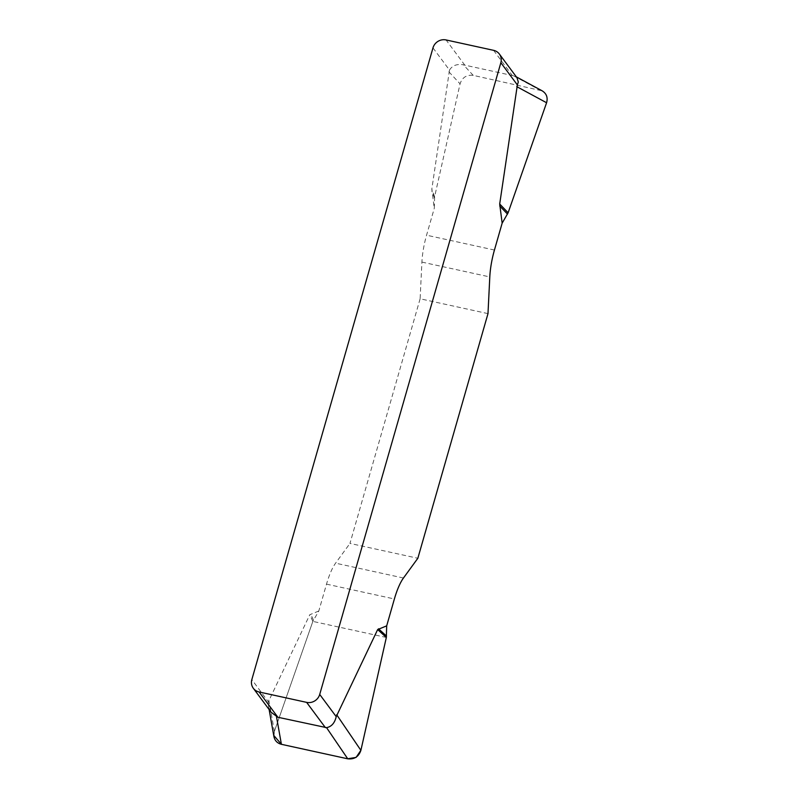 <?xml version="1.0" encoding="UTF-8"?>
<svg xmlns="http://www.w3.org/2000/svg" width="799" height="799" viewBox="0 0 799 799"><rect width="100%" height="100%" fill="white"/><g stroke="black" fill="none" stroke-linecap="round" stroke-linejoin="round"><path stroke-width="0.6" stroke-dasharray="4 3" d="M432.978 47.88L449.487 70.092L431.81 189.153L434.276 208.319L434.616 196.714L460.064 83.835C462.222 77.473 466.606 74.647 473.218 75.366L542.191 90.836M487.989 313.617L420.114 298.786L421.912 262.092A36.095 9.798 -77.7 0 1 426.566 235.196L434.276 208.319M420.114 298.786L349.962 543.42L417.847 558.261M273.927 736.638L274.377 731.425L312.848 621.392L318.801 611.015L326.511 584.139A36.095 9.798 -77.7 0 1 335.58 563.175L349.962 543.42M318.801 611.015L309.782 614.731L268.344 701.822L251.835 679.599M449.487 70.092C452.334 65.488 456.978 63.73 463.42 64.829L513.467 75.775L517.013 77.783M271.191 712.318L268.534 706.256L268.344 701.822M313.458 620.084L310.631 613.942M312.848 621.392L309.782 614.731M434.446 198.122L431.859 191.151M434.616 196.714L431.81 189.153M386.336 637.452L312.848 621.392L274.397 731.365L273.707 735.38M464.848 65.218L446.072 39.95M493.582 50.337L512.369 75.605M421.912 262.092L489.797 276.933M494.441 250.037L426.566 235.196M403.455 578.017L335.58 563.175M326.511 584.139L394.386 598.97M274.377 731.425L268.774 699.854M448.868 71.79L460.064 83.835M513.467 75.775L539.555 89.868M473.218 75.366L463.42 64.829M269.123 709.542L268.494 705.996M516.344 76.874L515.325 76.324"/><path stroke-width="1.2" d="M542.191 90.836C546.556 93.603 548.014 97.578 546.586 102.741L508.114 212.784L502.152 223.161L494.441 250.037A36.095 9.798 102.3 0 0 489.797 276.933L487.989 313.617L417.847 558.261L403.455 578.017A36.095 9.798 102.3 0 0 394.386 598.97L386.686 625.857L386.336 637.452L360.888 750.341C358.731 756.703 354.347 759.529 347.745 758.81L281.398 744.308C277.313 743.24 274.826 740.683 273.927 736.638M502.152 223.161L499.695 203.995L517.372 84.934L500.853 62.712L319.71 694.441L336.219 716.663C334.711 723.065 331.485 726.73 326.541 727.639L277.882 717.252L271.191 712.318M273.707 735.38L281.478 744.328L347.665 758.79L356.094 757.402L360.908 750.271L386.336 637.452L377.657 629.572L336.219 716.663M377.657 629.572L386.686 625.857M500.853 62.712A10.826 10.147 -36.6 0 0 499.365 54.032A10.826 10.147 -36.6 0 0 493.582 50.337L446.072 39.95A10.826 10.147 -36.6 0 0 432.978 47.88L251.835 679.599A10.826 10.147 -36.6 0 0 253.323 688.289A10.826 10.147 -36.6 0 0 259.106 691.974L277.882 717.252M517.013 77.783L518.311 82.027L517.372 84.934M325.403 727.639L306.616 702.361L259.106 691.974M306.616 702.361A10.826 10.147 -36.6 0 0 319.71 694.441M386.506 636.054L378.506 628.783M507.505 214.092L499.745 205.992M508.114 212.784L499.695 203.995M336.649 714.696L360.888 750.341M276.504 716.703L281.398 744.308M347.745 758.81L326.541 727.639M546.586 102.741L516.743 86.632M499.365 54.032L517.183 78.002M271.141 712.259L253.323 688.289M273.897 736.458L269.123 709.542M542.082 90.776L516.344 76.874"/></g></svg>
